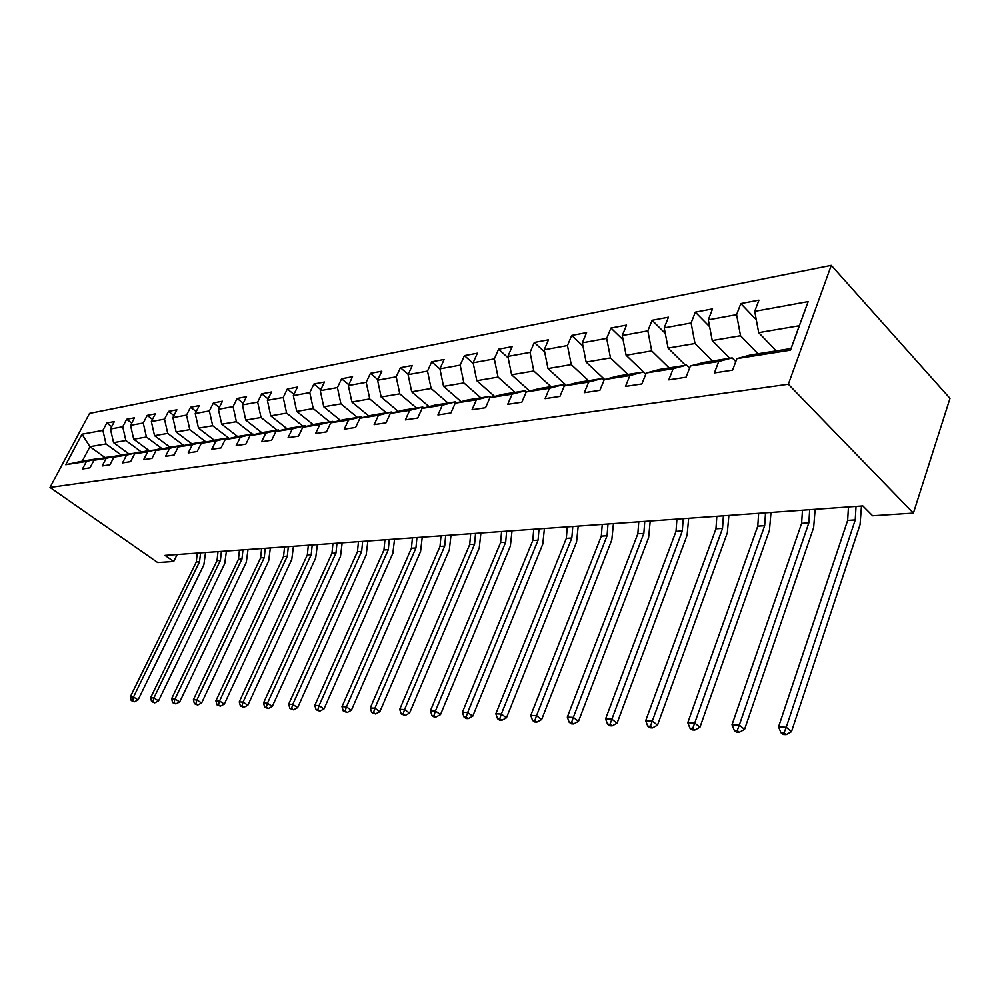 <?xml version="1.0" encoding="UTF-8"?>
<svg xmlns="http://www.w3.org/2000/svg" width="1000" height="1000" viewBox="0 0 1000 1000"><rect width="100%" height="100%" fill="white"/><g stroke="black" fill="none" stroke-linecap="round" stroke-linejoin="round"><path stroke-width="1.5" d="M831.287 265.35L89.55 413.4L50 487.425L788.35 384.237L831.287 265.35L950 398.375L913.4 513.1L788.35 384.237M105.037 457.587L89.938 446.662L82.263 461.15L98.275 458.6L86.475 461.438L82.5 468.963L89.987 467.825L93.975 460.25L106.188 458.325L102.175 465.975L109.925 464.8L113.95 457.1L126.587 455.1L122.55 462.875L130.575 461.662L134.625 453.825L147.725 451.75L143.65 459.675L151.975 458.4L156.05 450.438L169.625 448.3L165.525 456.35L174.15 455.037L178.263 446.925L192.35 444.7L188.212 452.9L197.162 451.538L201.312 443.288L215.925 440.975L211.762 449.312L221.05 447.9L225.225 439.513L240.4 437.113L236.213 445.6L245.875 444.137L250.075 435.575L265.85 433.088L261.625 441.737L271.675 440.213L275.9 431.5L292.312 428.9L288.062 437.725L298.525 436.125L302.775 427.25L319.85 424.55L315.587 433.537L326.475 431.875L330.75 422.825L348.55 420.012L344.263 429.175L355.613 427.45L359.913 418.212L378.475 415.288L374.15 424.637L386 422.837L390.312 413.413L409.688 410.35L405.363 419.888L417.725 418.013L422.062 408.4L442.3 405.2L437.95 414.938L450.875 412.975L455.238 403.15L476.4 399.812L472.038 409.762L485.562 407.7L489.925 397.663L512.087 394.162L507.713 404.338L521.875 402.175L526.25 391.925L549.475 388.263L545.087 398.65L559.95 396.4L564.325 385.913L588.688 382.062L584.3 392.688L599.9 390.325L604.288 379.588L629.862 375.55L625.487 386.438L641.888 383.938L646.263 372.962L673.162 368.713L668.8 379.85L686.05 377.225L690.413 365.975L718.737 361.5L714.388 372.925L732.575 370.15L736.912 358.625L790.5 350.163L808.175 301.588L799.312 325.725L758.688 332.65L776.2 350.887M86.475 461.438L65.738 464.712L82.013 434.2L102.888 430.387L106.788 423L111.7 426.625M808.175 301.588L754.725 311.35L758.938 300.163L740.812 303.575L736.587 314.662L708.312 319.825L712.537 308.9L695.325 312.15L691.087 322.975L664.212 327.875L668.462 317.2L652.087 320.288L647.837 330.863L622.275 335.538L626.525 325.1L610.938 328.038L606.675 338.387L582.325 342.837L586.587 332.625L571.725 335.425L567.463 345.55L544.237 349.787L548.5 339.8L534.312 342.475L530.05 352.375L507.875 356.425L512.137 346.65L498.587 349.2L494.338 358.9L473.137 362.775L477.388 353.2L464.425 355.637L460.188 365.138L439.913 368.837L444.137 359.462L431.737 361.8L427.512 371.1L408.1 374.65L412.312 365.45L400.425 367.7L396.213 376.825L377.6 380.225L381.8 371.2L370.4 373.35L366.213 382.3L348.363 385.562L352.537 376.712L341.6 378.775L337.425 387.562L320.288 390.688L324.438 382.013L313.938 383.988L309.788 392.6L293.312 395.613L297.45 387.088L287.337 389L283.212 397.463L267.375 400.35L271.488 391.987L261.762 393.812L257.663 402.125L242.413 404.913L246.5 396.688L237.138 398.45L233.062 406.613L218.388 409.3L222.438 401.225L213.425 402.925L209.375 410.938L195.225 413.525L199.25 405.588L190.562 407.225L186.537 415.112L172.887 417.6L176.9 409.8L168.5 411.375L164.513 419.137L151.337 421.538L155.312 413.862L147.213 415.387L143.25 423.013L130.538 425.337L134.488 417.788L126.662 419.263L122.725 426.763L110.438 429.012L114.35 421.575L106.788 423M913.4 513.1L872.638 515.775L862.837 505.925L165.012 555.388L173.713 561.5L177.15 554.538M93.975 460.25L105.812 457.4L118.75 455.938M128.75 453.762L113.562 442.638L125.875 440.538L141.613 452.137M118.088 455.45L106.188 458.325M110.438 429.012L113.562 442.638M122.725 426.763L125.875 440.538M113.95 457.1L125.9 454.212L139.288 452.7M149.025 450.538L133.7 439.2L146.438 437.025L162.387 448.9M138.6 452.2L126.587 455.1M130.538 425.337L133.7 439.2M143.25 423.013L146.438 437.025M134.625 453.825L146.675 450.913L160.55 449.35M170.012 447.212L154.537 435.65L167.738 433.4L183.9 445.562M159.838 448.825L147.725 451.75M151.337 421.538L154.537 435.65M164.513 419.137L167.738 433.4M156.05 450.438L168.212 447.488L181.838 445.325L182.575 445.875M191.725 443.75L176.125 431.962L189.8 429.637L206.175 442.1M181.838 445.325L169.625 448.3M172.887 417.6L176.125 431.962M186.537 415.112L189.8 429.637M178.263 446.925L190.525 443.95L204.662 441.7L205.425 442.287M214.237 440.175L198.5 428.15L212.675 425.737L229.275 438.512M204.662 441.7L192.35 444.7M195.225 413.525L198.5 428.15M209.375 410.938L212.675 425.737M201.312 443.288L213.663 440.275L228.337 437.938L229.137 438.55M237.587 436.475L221.7 424.2L236.4 421.688L252.362 434.125M228.337 437.938L215.925 440.975M218.388 409.3L221.7 424.2M233.062 406.613L236.4 421.688M225.225 439.513L237.688 436.45L252.925 434.038L253.75 434.675M261.85 432.675L245.763 420.087L261.038 417.488L277.137 430.188M252.925 434.038L240.4 437.113M242.413 404.913L245.763 420.087M257.663 402.125L261.038 417.488M250.075 435.575L262.625 432.488L278.463 429.975L279.325 430.65M287.05 428.738L270.763 415.838L286.625 413.125L302.863 426.1M278.463 429.975L265.85 433.088M267.375 400.35L270.763 415.838M283.212 397.463L286.625 413.125M275.9 431.5L288.55 428.375L305.025 425.75L305.912 426.463M313.238 424.65L296.737 411.4L313.238 408.587L329.6 421.85M305.025 425.75L292.312 428.9M293.312 395.613L296.737 411.4M309.788 392.6L313.238 408.587M302.775 427.25L315.525 424.087L332.663 421.362L333.6 422.113M340.462 420.4L323.75 406.8L340.925 403.875L357.413 417.425M332.663 421.362L319.85 424.55M320.288 390.688L323.75 406.8M337.425 387.562L340.925 403.875M330.75 422.825L343.6 419.625L361.45 416.788L362.425 417.587M368.787 415.988L351.875 402L369.75 398.95L386.375 412.825M361.45 416.788L348.55 420.012M348.363 385.562L351.875 402M366.213 382.3L369.75 398.95M359.913 418.212L372.837 414.975L391.45 412.025L392.475 412.875M398.3 411.4L381.15 397.013L399.787 393.837L416.538 408.038M391.45 412.025L378.475 415.288M377.6 380.225L381.15 397.013M396.213 376.825L399.787 393.837M390.312 413.413L403.338 410.125L422.762 407.05L423.825 407.95M429.05 406.625L411.688 391.8L431.125 388.488L448 403.038M422.762 407.05L409.688 410.35M408.1 374.65L411.688 391.8M427.512 371.1L431.125 388.488M422.062 408.4L435.163 405.075L455.45 401.85L456.562 402.812M461.138 401.65L443.55 386.375L463.85 382.912L480.825 397.812M455.45 401.85L442.3 405.2M439.913 368.837L443.55 386.375M460.188 365.138L463.85 382.912M455.238 403.15L468.413 399.787L489.613 396.425L490.775 397.45M494.637 396.463L476.812 380.7L498.038 377.088L515.125 392.375M489.613 396.425L476.4 399.812M473.137 362.775L476.812 380.7M494.338 358.9L498.038 377.088M489.925 397.663L503.175 394.263L525.363 390.737L526.587 391.838M529.65 391.05L511.6 374.775L533.8 370.988L550.988 386.675M525.363 390.737L512.087 394.162M507.875 356.425L511.6 374.775M530.05 352.375L533.8 370.988M526.25 391.925L539.562 388.488L562.8 384.787L564.25 386.112M566.287 385.4L548 368.562L571.25 364.6L588.525 380.7M562.8 384.787L549.475 388.263M544.237 349.787L548 368.562M567.463 345.55L571.25 364.6M564.325 385.913L577.688 382.425L602.062 378.55L603.975 380.35M604.663 379.487L586.125 362.062L610.5 357.912L627.863 374.45M602.062 378.55L588.688 382.062M582.325 342.837L586.125 362.062M606.675 338.387L610.5 357.912M604.288 379.588L617.675 376.075L643.275 372L645.713 374.338M645.775 374.162L626.112 355.25L651.7 350.887L669.125 367.9M643.275 372L629.862 375.55M622.275 335.538L626.112 355.25M647.837 330.863L651.7 350.887M646.263 372.962L659.675 369.4L686.587 365.125L689.6 368.088M685.537 365.288L668.1 348.088L695 343.512L712.463 361.012M686.587 365.125L673.162 368.713M664.212 327.875L668.1 348.088M691.087 322.975L695 343.512M690.413 365.975L703.838 362.388L732.175 357.875L735.812 361.575M729.712 358.275L712.237 340.562L740.537 335.737L758.037 353.775M732.175 357.875L718.737 361.5M708.312 319.825L712.237 340.562M736.587 314.662L740.537 335.737M736.912 358.625L750.337 354.988L791.012 348.525L790.5 350.163M754.725 311.35L758.688 332.65M173.713 561.5L157.7 562.55L50 487.425M791.012 348.525L799.312 325.725M98.275 458.6L98.912 459.062M121.538 455.262L106 443.925L89.938 446.662L82.013 434.2M82.263 461.15L65.738 464.712M102.888 430.387L106 443.925M740.812 303.575L756.3 319.8M695.325 312.15L709.613 326.688M652.087 320.288L665.263 333.363M610.938 328.038L623.1 339.825M571.725 335.425L582.962 346.062M534.312 342.475L544.7 352.088M498.587 349.2L508.188 357.912M464.425 355.637L473.3 363.537M431.737 361.8L439.938 368.963M400.425 367.7L408.212 374.387M370.4 373.35L377.863 379.663M341.6 378.775L348.75 384.738M313.938 383.988L320.8 389.625M287.337 389L293.938 394.338M261.762 393.812L268.1 398.875M237.138 398.45L243.238 403.263M213.425 402.925L219.288 407.488M190.562 407.225L196.213 411.575M168.5 411.375L173.95 415.538M147.213 415.387L152.475 419.35M126.662 419.263L131.738 423.05M856.038 506.413L855.238 519.913L786.237 727.275L791.475 731.7L860.037 524.675L861.475 506.025M848.45 506.95L847.65 520.4L778.55 726.912L786.237 727.275L784.038 732.887L780.962 732.738L783.062 734.488L786.137 734.65L784.038 732.887M786.137 734.65L791.475 731.7M778.55 726.912L780.962 732.738M809.688 509.688L808.85 522.875L739.312 725.1L744.55 729.412L813.65 527.513L815.138 509.312M802.463 510.2L801.625 523.337L732.013 724.762L739.312 725.1L737.225 730.562L734.3 730.425L736.4 732.138L739.312 732.288L737.225 730.562M739.312 732.288L744.55 729.412M732.013 724.762L734.3 730.425M765.525 512.825L764.663 525.7L694.725 723.025L699.95 727.25L769.463 530.225L770.987 512.438M758.637 513.312L757.775 526.138L687.788 722.712L694.725 723.025L692.725 728.363L689.95 728.225L692.038 729.912L694.825 730.05L692.725 728.363M694.825 730.05L699.95 727.25M687.788 722.712L689.95 728.225M723.4 515.812L722.525 528.387L652.3 721.062L657.5 725.175L727.325 532.8L728.875 515.425M716.838 516.275L715.95 528.8L645.688 720.75L652.3 721.062L650.387 726.275L647.75 726.137L649.825 727.788L652.475 727.913L650.387 726.275M652.475 727.913L657.5 725.175M645.688 720.75L647.75 726.137M683.2 518.663L682.3 530.95L611.875 719.188L617.062 723.213L687.087 535.262L688.662 518.275M676.912 519.1L676.012 531.35L605.575 718.9L611.875 719.188L610.05 724.275L607.537 724.15L609.612 725.763L612.137 725.888L610.05 724.275M612.137 725.888L617.062 723.213M605.575 718.9L607.537 724.15M644.762 521.388L643.838 533.413L573.325 717.4L578.488 721.338L648.612 537.612L650.212 521M638.763 521.812L637.837 533.787L567.312 717.125L573.325 717.4L571.587 722.375L569.175 722.25L571.25 723.825L573.65 723.95L571.587 722.375M573.65 723.95L578.488 721.338M567.312 717.125L569.175 722.25M607.987 523.987L607.062 535.763L536.512 715.7L541.65 719.55L611.812 539.862L613.438 523.6M602.238 524.4L601.312 536.125L530.775 715.425L536.512 715.7L534.85 720.562L532.55 720.438L534.612 721.975L536.9 722.1L534.85 720.562M536.9 722.1L541.65 719.55M530.775 715.425L532.55 720.438M572.775 526.487L571.825 538.013L501.337 714.062L506.45 717.837L576.562 542.025L578.2 526.1M567.275 526.875L566.325 538.362L495.838 713.812L501.337 714.062L499.738 718.825L497.537 718.713L499.588 720.212L501.788 720.325L499.738 718.825M501.788 720.325L506.45 717.837M495.838 713.812L497.537 718.713M539.025 528.875L538.062 540.163L467.675 712.5L472.75 716.2L542.775 544.087L544.425 528.5M533.737 529.25L532.788 540.5L462.413 712.262L467.675 712.5L466.138 717.163L464.038 717.05L466.075 718.525L468.175 718.637L466.138 717.163M468.175 718.637L472.75 716.2M462.413 712.262L464.038 717.05M506.637 531.175L505.675 542.225L435.438 711.012L440.487 714.625L510.363 546.075L512.025 530.8M501.575 531.538L500.6 542.55L430.4 710.775L435.438 711.012L433.975 715.562L431.95 715.462L433.975 716.912L435.988 717.013L433.975 715.562M435.988 717.013L440.487 714.625M430.4 710.775L431.95 715.462M475.55 533.375L474.575 544.212L404.55 709.575L409.55 713.125L479.237 547.987L480.9 533M470.675 533.725L469.7 544.525L399.712 709.35L404.55 709.575L403.125 714.038L401.2 713.95L405.138 715.462L403.125 714.038M405.138 715.462L409.55 713.125M399.712 709.35L401.2 713.95M445.662 535.5L444.688 546.125L374.9 708.2L379.875 711.675L449.325 549.812L451 535.125M440.988 535.825L440 546.425L370.262 707.987L374.9 708.2L373.537 712.575L371.688 712.487L375.525 713.962L373.537 712.575M375.525 713.962L379.875 711.675M370.262 707.987L371.688 712.487M416.925 537.537L415.95 547.962L346.438 706.888L351.375 710.3L420.55 551.575L422.238 537.163M412.425 537.85L411.438 548.25L341.987 706.675L346.438 706.888L345.125 711.175L343.338 711.087L347.1 712.537L345.125 711.175M347.1 712.537L351.375 710.3M341.987 706.675L343.338 711.087M389.275 539.5L388.288 549.725L319.088 705.612L323.975 708.962L392.863 553.275L394.55 539.125M384.938 539.8L383.95 550L314.8 705.413L319.088 705.612L317.825 709.825L316.112 709.737L319.775 711.162L317.825 709.825M319.775 711.162L323.975 708.962M314.8 705.413L316.112 709.737M362.638 541.388L361.65 551.425L292.775 704.4L297.638 707.688L366.188 554.9L367.875 541.013M358.462 541.675L357.463 551.688L288.663 704.2L292.775 704.4L291.562 708.525L289.913 708.438L293.5 709.837L291.562 708.525M293.5 709.837L297.638 707.688M288.663 704.2L289.913 708.438M336.962 543.2L335.975 553.062L267.462 703.225L272.275 706.45L340.487 556.475L342.175 542.837M332.938 543.488L331.95 553.325L263.5 703.037L267.462 703.225L266.288 707.275L264.7 707.188L268.212 708.562L266.288 707.275M268.212 708.562L272.275 706.45M263.5 703.037L264.7 707.188M312.213 544.963L311.212 554.65L243.075 702.087L247.85 705.263L315.688 557.987L317.387 544.587M308.325 545.237L307.325 554.9L239.25 701.912L243.075 702.087L241.938 706.062L240.413 705.987L243.85 707.337L241.938 706.062M243.85 707.337L247.85 705.263M239.25 701.912L240.413 705.987M288.312 546.65L287.312 556.175L219.575 701L224.312 704.112L291.762 559.462L293.45 546.287M284.562 546.912L283.562 556.413L215.888 700.825L219.575 701L218.475 704.912L217 704.837L220.375 706.15L218.475 704.912M220.375 706.15L224.312 704.112M215.888 700.825L217 704.837M265.238 548.288L264.25 557.65L196.912 699.95L201.612 703.012L268.663 560.875L270.35 547.925M261.613 548.55L260.625 557.875L193.35 699.788L196.912 699.95L195.85 703.787L194.425 703.713L197.725 705.013L195.85 703.787M197.725 705.013L201.612 703.012M193.35 699.788L194.425 703.713M242.95 549.862L241.95 559.075L175.037 698.938L179.688 701.95L246.325 562.238L248.012 549.513M239.45 550.112L238.45 559.288L171.6 698.775L175.037 698.938L174.013 702.712L172.638 702.638L175.875 703.913L174.013 702.712M175.875 703.913L179.688 701.95M171.6 698.775L172.638 702.638M221.4 551.4L220.4 560.45L153.912 697.95L158.525 700.913L224.75 563.562L226.425 551.038M218.012 551.638L217.013 560.662L150.6 697.8L153.912 697.95L152.925 701.663L151.588 701.6L154.762 702.85L152.925 701.663M154.762 702.85L158.525 700.913M150.6 697.8L151.588 701.6M200.55 552.875L199.55 561.775L133.512 697.013L138.075 699.925L203.863 564.837L205.538 552.525M197.262 553.112L196.275 561.987L130.3 696.862L133.512 697.013L132.537 700.65L131.263 700.588L134.375 701.812L132.537 700.65M134.375 701.812L138.075 699.925M130.3 696.862L131.263 700.588M855.238 519.913L847.65 520.4M808.85 522.875L801.625 523.337M764.663 525.7L757.775 526.138M722.525 528.387L715.95 528.8M682.3 530.95L676.012 531.35M643.838 533.413L637.837 533.787M607.062 535.763L601.312 536.125M571.825 538.013L566.325 538.362M538.062 540.163L532.788 540.5M505.675 542.225L500.6 542.55M474.575 544.212L469.7 544.525M444.688 546.125L440 546.425M415.95 547.962L411.438 548.25M388.288 549.725L383.95 550M361.65 551.425L357.463 551.688M335.975 553.062L331.95 553.325M311.212 554.65L307.325 554.9M287.312 556.175L283.562 556.413M264.25 557.65L260.625 557.875M241.95 559.075L238.45 559.288M220.4 560.45L217.013 560.662M199.55 561.775L196.275 561.987"/></g></svg>
